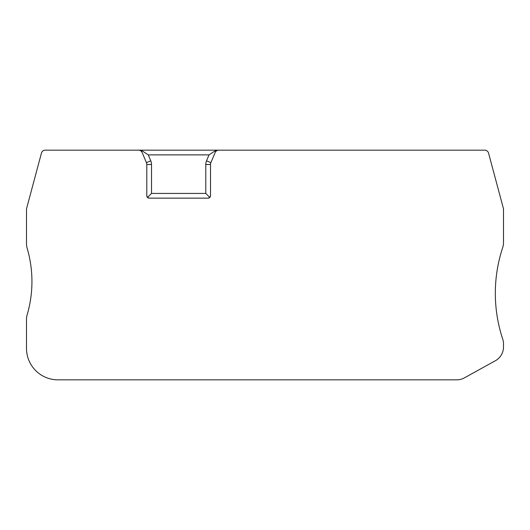 <?xml version="1.0" encoding="UTF-8"?>
<svg xmlns="http://www.w3.org/2000/svg" width="530" height="530" viewBox="0 0 530 530"><rect width="100%" height="100%" fill="white"/><g stroke="black" fill="none" stroke-linecap="round" stroke-linejoin="round"><path stroke-width="0.79" d="M456.774 379.838L57.962 379.838A31.462 31.462 0 0 1 26.5 348.376L26.5 319.252A15.734 15.734 0 0 1 27.143 314.813A117.985 117.985 0 0 0 27.143 248.225A15.734 15.734 0 0 1 26.5 243.787L26.5 209.39A3.935 3.935 0 0 1 26.633 208.369L41.453 153.077A3.935 3.935 0 0 1 45.249 150.162L484.751 150.162A3.935 3.935 0 0 1 488.547 153.077L503.367 208.369A3.935 3.935 0 0 1 503.5 209.39L503.5 242.627A15.734 15.734 0 0 1 502.705 247.57A145.511 145.511 0 0 0 502.705 339.061A15.734 15.734 0 0 1 503.5 344.01L503.5 346.964A15.734 15.734 0 0 1 495.384 360.731L464.393 377.87A15.734 15.734 0 0 1 456.774 379.838M210.503 164.492L205.786 164.492L205.786 193.423L209.814 197.452L210.503 195.782L210.503 164.492A4.717 4.717 0 0 1 210.88 162.65L215.14 152.56A3.935 3.935 0 0 1 218.764 150.162M205.786 193.423L151.514 193.423L147.486 197.452L149.155 198.14L208.144 198.14L209.814 197.452M138.535 150.162A3.935 3.935 0 0 1 142.159 152.56L146.419 162.65A4.717 4.717 0 0 1 146.79 164.492L146.79 195.782L147.486 197.452M151.514 193.423L151.514 164.492L146.79 164.492M142.159 152.56L141.139 150.162L148.261 154.879L209.039 154.879L216.154 150.162L215.14 152.56M146.419 162.65L150.765 160.815L148.261 154.879M209.039 154.879L206.528 160.815L210.88 162.65M150.765 160.815A9.441 9.441 0 0 1 151.514 164.492M205.786 164.492A9.441 9.441 0 0 1 206.528 160.815M146.79 195.782A2.358 2.358 0 0 0 149.155 198.14M208.144 198.14A2.358 2.358 0 0 0 210.503 195.782"/></g></svg>
